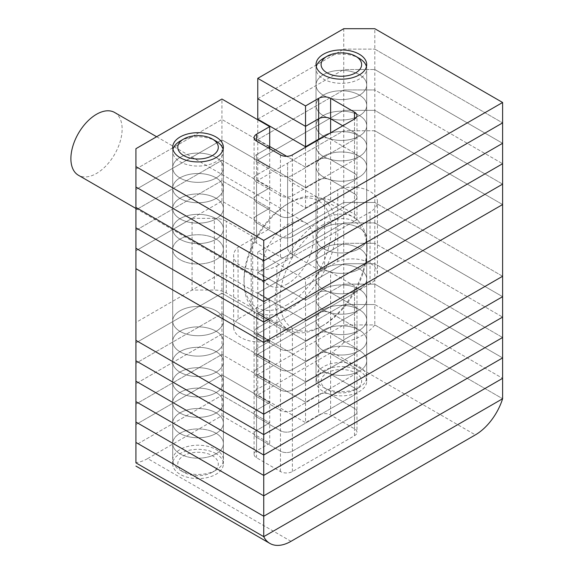 <?xml version="1.0" encoding="UTF-8"?>
<svg xmlns="http://www.w3.org/2000/svg" width="574" height="574" viewBox="0 0 574 574"><rect width="100%" height="100%" fill="white"/><g stroke="black" fill="none" stroke-linecap="round" stroke-linejoin="round"><path stroke-width="0.43" stroke-dasharray="2.87 2.15" d="M323.449 176.964A25.335 14.63 180 0 1 316.03 166.618A25.335 14.63 180 0 1 331.672 153.107A25.335 14.63 180 0 1 359.288 156.279A25.335 14.63 180 0 1 366.707 166.618A25.335 14.63 180 0 1 351.066 180.136A25.335 14.63 180 0 1 323.449 176.964A25.335 14.63 180 0 1 316.03 166.618A25.335 14.63 180 0 1 331.672 153.107A25.335 14.63 180 0 1 359.288 156.279A25.335 14.63 180 0 1 366.707 166.618A25.335 14.63 180 0 1 351.066 180.136A25.335 14.63 180 0 1 323.449 176.964M359.288 227.993A25.335 14.63 0 0 0 331.672 224.821A25.335 14.63 0 0 0 316.03 238.339A25.335 14.63 0 0 0 323.449 248.678A25.335 14.63 0 0 0 351.066 251.85A25.335 14.63 0 0 0 366.707 238.339A25.335 14.63 0 0 0 359.288 227.993A25.335 14.63 180 0 1 366.707 238.339A25.335 14.63 180 0 1 351.066 251.85A25.335 14.63 180 0 1 323.449 248.678A25.335 14.63 180 0 1 316.03 238.339A25.335 14.63 180 0 1 331.672 224.821A25.335 14.63 180 0 1 359.288 227.993M215.953 239.028A25.335 14.63 0 0 0 188.344 235.857A25.335 14.63 0 0 0 172.702 249.367A25.335 14.63 0 0 0 180.121 259.713A25.335 14.63 0 0 0 207.738 262.885A25.335 14.63 0 0 0 223.379 249.367A25.335 14.63 0 0 0 215.953 239.028A25.335 14.63 180 0 1 223.379 249.367A25.335 14.63 180 0 1 207.738 262.885A25.335 14.63 180 0 1 180.121 259.713A25.335 14.63 180 0 1 172.702 249.367A25.335 14.63 180 0 1 188.344 235.857A25.335 14.63 180 0 1 215.953 239.028M180.121 331.435A25.335 14.63 180 0 1 172.702 321.088A25.335 14.63 180 0 1 188.344 307.571A25.335 14.63 180 0 1 215.953 310.742A25.335 14.63 180 0 1 223.379 321.088A25.335 14.63 180 0 1 207.738 334.606A25.335 14.63 180 0 1 180.121 331.435A25.335 14.63 180 0 1 172.702 321.088A25.335 14.63 180 0 1 188.344 307.571A25.335 14.63 180 0 1 215.953 310.742A25.335 14.63 180 0 1 223.379 321.088A25.335 14.63 180 0 1 207.738 334.606A25.335 14.63 180 0 1 180.121 331.435M238.059 319.022A25.335 14.63 180 0 0 233.618 327.295A25.335 14.63 180 0 0 241.037 337.641A25.335 14.63 180 0 0 276.869 337.641L276.869 265.92A25.335 14.63 180 0 1 241.037 265.92A25.335 14.63 180 0 1 233.618 255.573A25.335 14.63 180 0 1 238.059 247.301L251.197 239.717A5.066 2.927 0 0 0 252.682 237.643A5.066 2.927 0 0 0 251.197 235.577L251.197 307.298A5.066 2.927 180 0 1 252.682 309.364A5.066 2.927 180 0 1 251.197 311.431L238.059 319.022L238.059 247.301M290.996 541.325L147.662 458.576A42.232 24.381 -60 0 1 135.93 462.579L135.93 322.466L135.93 340.396L135.93 322.466L221.93 272.815L269.701 300.403L256.564 307.987A8.445 4.879 -0 0 0 254.088 311.431A8.445 4.879 -0 0 0 256.564 314.882L280.456 328.672A8.445 4.879 -0 0 0 292.396 328.672L354.51 292.812A8.445 4.879 -0 0 0 356.978 289.368A8.445 4.879 -0 0 0 354.51 285.917L330.617 272.126A8.445 4.879 -0 0 0 318.678 272.126L305.533 279.71L257.762 252.129L343.754 202.478L374.815 202.478L374.815 130.757L502.616 204.545L374.815 130.757L343.754 130.757L343.754 202.478L287.617 234.888L287.617 247.753L287.617 176.031A16.89 9.751 0 0 0 292.568 182.927L317.479 197.312A5.066 2.927 0 0 0 324.647 197.312L324.647 269.027A5.066 2.927 180 0 1 317.479 269.027L317.479 197.312M502.616 276.266L374.815 202.478L502.616 276.266M192.068 290.057L192.068 218.335L135.93 250.752L135.93 322.466L192.068 290.057L214.339 290.057A16.89 9.751 180 0 1 226.285 292.912L251.197 307.298M276.869 337.641L370.036 283.85A25.335 14.63 0 0 0 377.455 273.504A25.335 14.63 0 0 0 363.923 260.56A25.335 14.63 0 0 0 337.785 261.443L324.647 269.027M292.568 182.927L292.568 254.648L317.479 269.027M292.568 254.648A16.89 9.751 180 0 1 287.617 247.753M221.93 201.101L221.93 180.688L135.93 230.339L135.93 250.752L221.93 201.101L269.701 228.682L256.564 236.266A8.445 4.879 -0 0 0 254.088 239.717A8.445 4.879 -0 0 0 256.564 243.161L280.456 256.958A8.445 4.879 -0 0 0 292.396 256.958L354.51 221.098A8.445 4.879 -0 0 0 356.978 217.646A8.445 4.879 -0 0 0 354.51 214.202L330.617 200.412A8.445 4.879 -0 0 0 318.678 200.412L305.533 207.996L257.762 180.408L343.754 130.757L287.617 163.174L287.617 176.031M276.869 265.92L370.036 212.129A25.335 14.63 0 0 0 377.455 201.79A25.335 14.63 0 0 0 363.923 188.846A25.335 14.63 0 0 0 337.785 189.729L324.647 197.312M226.285 292.912L226.285 221.198L251.197 235.577M226.285 221.198A16.89 9.751 0 0 0 214.339 218.335L214.339 290.057M192.068 218.335L214.339 218.335M337.785 261.443L337.785 189.729M287.617 234.888L287.617 163.174M323.449 224.542A61.655 35.595 120 0 0 279.854 300.051A61.655 35.595 120 0 0 323.449 325.228L321.067 326.606A65.034 37.547 -60 0 1 288.55 329.828A65.034 37.547 -60 0 1 278.577 277.716A65.034 37.547 -60 0 1 321.067 220.409A65.034 37.547 -60 0 1 353.577 217.187A65.034 37.547 -60 0 1 367.051 246.956A65.034 37.547 -60 0 1 321.067 326.606L323.456 325.228A61.655 35.595 120 0 0 323.456 325.228A61.655 35.595 120 0 0 367.051 249.712A61.655 35.595 120 0 0 323.449 224.542M287.617 304.536A61.655 35.595 -60 0 1 244.022 279.366A61.655 35.595 -60 0 1 287.617 203.856L290.006 202.478A65.034 37.547 120 0 0 244.022 282.128A65.034 37.547 120 0 0 257.489 311.897A65.034 37.547 120 0 0 290.006 308.676A65.034 37.547 120 0 0 332.497 251.369A65.034 37.547 120 0 0 322.523 199.257A65.034 37.547 120 0 0 290.006 202.478L287.617 203.856A61.655 35.595 -60 0 1 331.212 229.026A61.655 35.595 -60 0 1 287.617 304.536M114.628 112.482A36.234 20.922 -60 0 1 120.181 141.52A36.234 20.922 -60 0 1 96.511 173.448A36.234 20.922 -60 0 1 78.401 175.242M287.617 283.778A36.234 20.922 -60 0 1 269.5 285.572A36.234 20.922 -60 0 1 263.947 256.542A36.234 20.922 -60 0 1 287.617 224.613A36.234 20.922 -60 0 1 305.734 222.82A36.234 20.922 -60 0 1 311.287 251.85A36.234 20.922 -60 0 1 287.617 283.778M323.449 156.551A25.335 14.63 180 0 1 316.03 146.205A25.335 14.63 180 0 1 331.672 132.694A25.335 14.63 180 0 1 359.288 135.866A25.335 14.63 180 0 1 366.707 146.205A25.335 14.63 180 0 1 351.066 159.723A25.335 14.63 180 0 1 323.449 156.551A25.335 14.63 180 0 1 316.03 146.205A25.335 14.63 180 0 1 331.672 132.694A25.335 14.63 180 0 1 359.288 135.866A25.335 14.63 180 0 1 366.707 146.205A25.335 14.63 180 0 1 351.066 159.723A25.335 14.63 180 0 1 323.449 156.551M180.121 239.301A25.335 14.63 180 0 1 172.702 228.954A25.335 14.63 180 0 1 188.344 215.444A25.335 14.63 180 0 1 215.953 218.615A25.335 14.63 180 0 1 223.379 228.954A25.335 14.63 180 0 1 207.738 242.472A25.335 14.63 180 0 1 180.121 239.301A25.335 14.63 180 0 1 172.702 228.954A25.335 14.63 180 0 1 188.344 215.444A25.335 14.63 180 0 1 215.953 218.615A25.335 14.63 180 0 1 223.379 228.954A25.335 14.63 180 0 1 207.738 242.472A25.335 14.63 180 0 1 180.121 239.301M269.701 228.682L269.701 208.269L221.93 180.688L221.93 160.275L135.93 209.926L135.93 230.339L221.93 180.688L269.701 208.269L256.564 215.853A8.445 4.879 -0 0 0 254.088 219.304A8.445 4.879 -0 0 0 256.564 222.748L280.456 236.545A8.445 4.879 -0 0 0 292.396 236.545L354.51 200.685A8.445 4.879 -0 0 0 356.978 197.234A8.445 4.879 -0 0 0 354.51 193.79L330.617 179.999A8.445 4.879 -0 0 0 318.678 179.999L305.533 187.583L257.762 159.995L343.754 110.352L343.754 130.757L374.815 130.757L374.815 110.352L502.616 184.132L374.815 110.352L374.815 89.939L502.616 163.719L374.815 89.939L374.815 69.526L502.616 143.313L374.815 69.526L374.815 49.113L502.616 122.901L374.815 49.113L374.815 28.7M257.762 180.408L257.762 159.995L343.754 110.352L374.815 110.352L343.754 110.352L343.754 89.939L374.815 89.939L343.754 89.939L343.754 69.526L374.815 69.526L343.754 69.526L343.754 49.113L374.815 49.113L343.754 49.113L343.754 28.7M305.533 207.996L305.533 187.583L257.762 159.995L257.762 139.59L343.754 89.939L257.762 139.59L257.762 119.722M323.449 136.138A25.335 14.63 180 0 1 316.03 125.792A25.335 14.63 180 0 1 331.672 112.282A25.335 14.63 180 0 1 359.288 115.453A25.335 14.63 180 0 1 366.707 125.792A25.335 14.63 180 0 1 351.066 139.31A25.335 14.63 180 0 1 323.449 136.138A25.335 14.63 180 0 1 316.03 125.792A25.335 14.63 180 0 1 331.672 112.282A25.335 14.63 180 0 1 359.288 115.453A25.335 14.63 180 0 1 366.707 125.792A25.335 14.63 180 0 1 351.066 139.31A25.335 14.63 180 0 1 323.449 136.138M180.121 218.888A25.335 14.63 180 0 1 172.702 208.549A25.335 14.63 180 0 1 188.344 195.031A25.335 14.63 180 0 1 215.953 198.202A25.335 14.63 180 0 1 223.379 208.549A25.335 14.63 180 0 1 207.738 222.059A25.335 14.63 180 0 1 180.121 218.888A25.335 14.63 180 0 1 172.702 208.549A25.335 14.63 180 0 1 188.344 195.031A25.335 14.63 180 0 1 215.953 198.202A25.335 14.63 180 0 1 223.379 208.549A25.335 14.63 180 0 1 207.738 222.059A25.335 14.63 180 0 1 180.121 218.888M269.701 148.688L269.701 167.443L256.564 175.034L269.701 167.443L221.93 139.862L221.93 119.449L135.93 169.1L135.93 189.513L221.93 139.862L269.701 167.443L269.701 187.856L256.564 195.44L269.701 187.856L221.93 160.275L221.93 139.862L135.93 189.513L135.93 209.926L221.93 160.275L269.701 187.856L269.701 208.269L256.564 215.853A8.445 4.879 -0 0 0 254.088 219.304A8.445 4.879 -0 0 0 256.564 222.748L280.456 236.545A8.445 4.879 -0 0 0 292.396 236.545L354.51 200.685A8.445 4.879 -0 0 0 356.978 197.234A8.445 4.879 -0 0 0 354.51 193.79L330.617 179.999A8.445 4.879 -0 0 0 318.678 179.999L305.533 187.583L305.533 167.17L286.742 156.322L305.533 167.17L305.533 147.31M269.701 146.485L257.762 139.59L269.701 146.485M256.564 236.266L256.564 195.44A8.445 4.879 -0 0 0 254.088 198.891A8.445 4.879 -0 0 0 256.564 202.342L280.456 216.133A8.445 4.879 -0 0 0 292.396 216.133L354.51 180.272A8.445 4.879 -0 0 0 356.978 176.828A8.445 4.879 -0 0 0 354.51 173.377L330.617 159.586A8.445 4.879 -0 0 0 318.678 159.586L305.533 167.17L318.678 159.586L318.678 139.726M323.449 115.726A25.335 14.63 180 0 1 316.03 105.379A25.335 14.63 180 0 1 331.672 91.869A25.335 14.63 180 0 1 359.288 95.04A25.335 14.63 180 0 1 366.707 105.379A25.335 14.63 180 0 1 351.066 118.897A25.335 14.63 180 0 1 323.449 115.726A25.335 14.63 180 0 1 316.03 105.379A25.335 14.63 180 0 1 331.672 91.869A25.335 14.63 180 0 1 359.288 95.04A25.335 14.63 180 0 1 366.707 105.379A25.335 14.63 180 0 1 351.066 118.897A25.335 14.63 180 0 1 323.449 115.726M180.121 198.475A25.335 14.63 180 0 1 172.702 188.136A25.335 14.63 180 0 1 188.344 174.618A25.335 14.63 180 0 1 215.953 177.789A25.335 14.63 180 0 1 223.379 188.136A25.335 14.63 180 0 1 207.738 201.646A25.335 14.63 180 0 1 180.121 198.475A25.335 14.63 180 0 1 172.702 188.136A25.335 14.63 180 0 1 188.344 174.618A25.335 14.63 180 0 1 215.953 177.789A25.335 14.63 180 0 1 223.379 188.136A25.335 14.63 180 0 1 207.738 201.646A25.335 14.63 180 0 1 180.121 198.475M254.088 239.717L254.088 158.065A8.445 4.879 -0 0 0 256.564 161.516L256.564 154.621A8.445 4.879 -0 0 0 254.088 158.065A8.445 4.879 -0 0 1 256.564 154.621L268.273 147.862L256.564 154.621L256.564 175.034A8.445 4.879 -0 0 0 254.088 178.478A8.445 4.879 -0 0 1 256.564 175.034L256.564 195.44A8.445 4.879 -0 0 0 254.088 198.891A8.445 4.879 -0 0 0 256.564 202.342L280.456 216.133A8.445 4.879 -0 0 0 292.396 216.133L354.51 180.272A8.445 4.879 -0 0 0 356.978 176.828A8.445 4.879 -0 0 0 354.51 173.377L330.617 159.586A8.445 4.879 -0 0 0 318.678 159.586L318.678 200.412M257.762 119.177L343.754 69.526L257.762 119.177M256.564 243.161L256.564 181.929A8.445 4.879 -0 0 1 254.088 178.478A8.445 4.879 -0 0 0 256.564 181.929L280.456 195.72A8.445 4.879 -0 0 0 292.396 195.72L354.51 159.859A8.445 4.879 -0 0 0 356.978 156.415A8.445 4.879 -0 0 0 354.51 152.964L330.617 139.173A8.445 4.879 -0 0 0 321.49 138.097A8.445 4.879 -0 0 1 330.617 139.173L330.617 132.831M323.449 95.313A25.335 14.63 180 0 1 316.03 84.974A25.335 14.63 180 0 1 331.672 71.456A25.335 14.63 180 0 1 359.288 74.627A25.335 14.63 180 0 1 366.707 84.974A25.335 14.63 180 0 1 351.066 98.484A25.335 14.63 180 0 1 323.449 95.313A25.335 14.63 180 0 1 316.03 84.974A25.335 14.63 180 0 1 331.672 71.456A25.335 14.63 180 0 1 359.288 74.627A25.335 14.63 180 0 1 366.707 84.974A25.335 14.63 180 0 1 351.066 98.484A25.335 14.63 180 0 1 323.449 95.313M180.121 178.062A25.335 14.63 180 0 1 172.702 167.723A25.335 14.63 180 0 1 188.344 154.205A25.335 14.63 180 0 1 215.953 157.376A25.335 14.63 180 0 1 223.379 167.723A25.335 14.63 180 0 1 207.738 181.233A25.335 14.63 180 0 1 180.121 178.062A25.335 14.63 180 0 1 172.702 167.723A25.335 14.63 180 0 1 188.344 154.205A25.335 14.63 180 0 1 215.953 157.376A25.335 14.63 180 0 1 223.379 167.723A25.335 14.63 180 0 1 207.738 181.233A25.335 14.63 180 0 1 180.121 178.062M254.088 137.652L254.088 158.065A8.445 4.879 -0 0 0 256.564 161.516L256.564 181.929L280.456 195.72A8.445 4.879 -0 0 0 292.396 195.72L354.51 159.859A8.445 4.879 -0 0 0 356.978 156.415A8.445 4.879 -0 0 0 354.51 152.964L330.617 139.173L330.617 200.412M257.762 98.764L343.754 49.113L257.762 98.764M354.51 214.202L354.51 132.551L342.8 125.792L354.51 132.551L354.51 119.033L354.51 139.446A8.445 4.879 -0 0 0 356.978 136.002A8.445 4.879 -0 0 0 354.51 132.551A8.445 4.879 -0 0 1 356.978 136.002L356.978 115.589M280.456 256.958L280.456 175.307L256.564 161.516L280.456 175.307A8.445 4.879 -0 0 0 292.396 175.307L354.51 139.446A8.445 4.879 -0 0 0 356.978 136.002L356.978 217.646M135.93 148.688L135.93 169.1L221.93 119.449L269.701 147.03L221.93 119.449L221.93 99.037M280.456 154.894L280.456 175.307A8.445 4.879 -0 0 0 292.396 175.307L354.51 139.446L354.51 221.098M323.449 350.743A25.335 14.63 180 0 1 316.03 340.396A25.335 14.63 180 0 1 331.672 326.886A25.335 14.63 180 0 1 359.288 330.057A25.335 14.63 180 0 1 366.707 340.396A25.335 14.63 180 0 1 351.066 353.914A25.335 14.63 180 0 1 323.449 350.743A25.335 14.63 180 0 1 316.03 340.396A25.335 14.63 180 0 1 331.672 326.886A25.335 14.63 180 0 1 359.288 330.057A25.335 14.63 180 0 1 366.707 340.396A25.335 14.63 180 0 1 351.066 353.914A25.335 14.63 180 0 1 323.449 350.743M323.449 371.156A25.335 14.63 180 0 1 316.03 360.809A25.335 14.63 180 0 1 331.672 347.292A25.335 14.63 180 0 1 359.288 350.463A25.335 14.63 180 0 1 366.707 360.809A25.335 14.63 180 0 1 351.066 374.327A25.335 14.63 180 0 1 323.449 371.156A25.335 14.63 -0 0 0 351.066 374.327A25.335 14.63 -0 0 0 366.707 360.809A25.335 14.63 -0 0 0 359.288 350.463A25.335 14.63 -0 0 0 331.672 347.292A25.335 14.63 -0 0 0 316.03 360.809A25.335 14.63 -0 0 0 323.449 371.156M180.121 433.492A25.335 14.63 180 0 1 172.702 423.146A25.335 14.63 180 0 1 188.344 409.635A25.335 14.63 180 0 1 215.953 412.806A25.335 14.63 180 0 1 223.379 423.146A25.335 14.63 180 0 1 207.738 436.663A25.335 14.63 180 0 1 180.121 433.492A25.335 14.63 180 0 1 172.702 423.146A25.335 14.63 180 0 1 188.344 409.635A25.335 14.63 180 0 1 215.953 412.806A25.335 14.63 180 0 1 223.379 423.146A25.335 14.63 180 0 1 207.738 436.663A25.335 14.63 180 0 1 180.121 433.492M180.121 453.905A25.335 14.63 180 0 1 172.702 443.559A25.335 14.63 180 0 1 188.344 430.048A25.335 14.63 180 0 1 215.953 433.219A25.335 14.63 180 0 1 223.379 443.559A25.335 14.63 180 0 1 207.738 457.076A25.335 14.63 180 0 1 180.121 453.905A25.335 14.63 -0 0 0 207.738 457.076A25.335 14.63 -0 0 0 223.379 443.559A25.335 14.63 -0 0 0 215.953 433.219A25.335 14.63 -0 0 0 188.344 430.048A25.335 14.63 -0 0 0 172.702 443.559A25.335 14.63 -0 0 0 180.121 453.905M135.93 462.866L135.93 444.936L221.93 395.292L269.701 422.873L256.564 430.457A8.445 4.879 -0 0 0 254.088 433.908A8.445 4.879 -0 0 0 256.564 437.352L280.456 451.142A8.445 4.879 -0 0 0 292.396 451.142L354.51 415.289A8.445 4.879 -0 0 0 356.978 411.838A8.445 4.879 -0 0 0 354.51 408.394L330.617 394.596A8.445 4.879 -0 0 0 318.678 394.596L305.533 402.187L257.762 374.6L343.754 324.949L374.815 324.949L502.616 398.736L374.815 324.949L374.815 304.536L502.616 378.323L374.815 304.536L374.815 284.13L502.616 357.911L374.815 284.13L374.815 263.717L502.616 337.498L374.815 263.717L374.815 243.304L502.616 317.092L374.815 243.304L374.815 222.891L502.616 296.679L374.815 222.891L374.815 202.478L343.754 202.478L343.754 222.891L374.815 222.891L343.754 222.891L257.762 272.542L257.762 252.129M135.93 462.579L135.93 444.936L221.93 395.292L221.93 374.879L135.93 424.53L221.93 374.879L269.701 402.46L256.564 410.044A8.445 4.879 -0 0 0 254.088 413.495A8.445 4.879 -0 0 0 256.564 416.939L280.456 430.737A8.445 4.879 -0 0 0 292.396 430.737L354.51 394.876A8.445 4.879 -0 0 0 356.978 391.425A8.445 4.879 -0 0 0 354.51 387.981L330.617 374.191A8.445 4.879 -0 0 0 318.678 374.191L305.533 381.775L257.762 354.187L343.754 304.536L374.815 304.536L343.754 304.536L343.754 284.13L374.815 284.13L343.754 284.13L343.754 263.717L374.815 263.717L343.754 263.717L343.754 243.304L374.815 243.304L343.754 243.304L343.754 222.891L257.762 272.542L305.533 300.123L305.533 279.71M147.662 458.576L221.93 415.698L221.93 395.292L269.701 422.873L269.701 402.46L256.564 410.044A8.445 4.879 -0 0 0 254.088 413.495A8.445 4.879 -0 0 0 256.564 416.939L280.456 430.737A8.445 4.879 -0 0 0 292.396 430.737L354.51 394.876A8.445 4.879 -0 0 0 356.978 391.425A8.445 4.879 -0 0 0 354.51 387.981L330.617 374.191A8.445 4.879 -0 0 0 318.678 374.191L305.533 381.775L257.762 354.187L343.754 304.536L343.754 324.949L374.815 324.949C368.286 333.078 357.939 338.954 343.754 342.592L343.754 324.949L257.762 374.6L257.762 333.774L343.754 284.13L257.762 333.774L257.762 313.368L343.754 263.717L257.762 313.368L257.762 292.955L343.754 243.304L257.762 292.955L257.762 272.542L305.533 300.123L318.678 292.539L305.533 300.123L305.533 320.536L257.762 292.955L305.533 320.536L318.678 312.952L305.533 320.536L305.533 340.949L257.762 313.368L305.533 340.949L318.678 333.365L305.533 340.949L305.533 361.362L257.762 333.774L305.533 361.362L318.678 353.778L305.533 361.362L305.533 402.187L257.762 374.6L257.762 395.012L332.023 352.135L475.351 434.891M215.953 453.632A25.335 14.63 -0 0 0 188.344 450.461A25.335 14.63 -0 0 0 172.702 463.971A25.335 14.63 -0 0 0 180.121 474.318A25.335 14.63 -0 0 0 207.738 477.489A25.335 14.63 -0 0 0 223.379 463.971A25.335 14.63 -0 0 0 215.953 453.632M359.288 370.876A25.335 14.63 -0 0 0 331.672 367.704A25.335 14.63 -0 0 0 316.03 381.222A25.335 14.63 -0 0 0 323.449 391.568A25.335 14.63 -0 0 0 351.066 394.74A25.335 14.63 -0 0 0 366.707 381.222A25.335 14.63 -0 0 0 359.288 370.876M221.93 415.698L269.701 443.286L269.701 422.873L256.564 430.457A8.445 4.879 -0 0 0 254.088 433.908A8.445 4.879 -0 0 0 256.564 437.352L280.456 451.142A8.445 4.879 -0 0 0 292.396 451.142L354.51 415.289A8.445 4.879 -0 0 0 356.978 411.838A8.445 4.879 -0 0 0 354.51 408.394L330.617 394.596A8.445 4.879 -0 0 0 318.678 394.596L305.533 402.187L305.533 422.6L257.762 395.012M343.754 342.592A42.232 24.381 -60 0 1 332.023 352.135M269.701 443.286L256.564 450.87A8.445 4.879 -0 0 0 254.088 454.321A8.445 4.879 -0 0 0 256.564 457.765L280.456 471.555A8.445 4.879 -0 0 0 292.396 471.555L354.51 435.702A8.445 4.879 -0 0 0 356.978 432.251A8.445 4.879 -0 0 0 354.51 428.807L330.617 415.009A8.445 4.879 -0 0 0 318.678 415.009L305.533 422.6M323.449 269.091A25.335 14.63 180 0 1 316.03 258.752A25.335 14.63 180 0 1 331.672 245.234A25.335 14.63 180 0 1 359.288 248.406A25.335 14.63 180 0 1 366.707 258.752A25.335 14.63 180 0 1 351.066 272.263A25.335 14.63 180 0 1 323.449 269.091A25.335 14.63 180 0 1 316.03 258.752A25.335 14.63 180 0 1 331.672 245.234A25.335 14.63 180 0 1 359.288 248.406A25.335 14.63 180 0 1 366.707 258.752A25.335 14.63 180 0 1 351.066 272.263A25.335 14.63 180 0 1 323.449 269.091M180.121 351.84A25.335 14.63 180 0 1 172.702 341.501A25.335 14.63 180 0 1 188.344 327.984A25.335 14.63 180 0 1 215.953 331.155A25.335 14.63 180 0 1 223.379 341.501A25.335 14.63 180 0 1 207.738 355.012A25.335 14.63 180 0 1 180.121 351.84A25.335 14.63 180 0 1 172.702 341.501A25.335 14.63 180 0 1 188.344 327.984A25.335 14.63 180 0 1 215.953 331.155A25.335 14.63 180 0 1 223.379 341.501A25.335 14.63 180 0 1 207.738 355.012A25.335 14.63 180 0 1 180.121 351.84M221.93 272.815L221.93 293.228L269.701 320.816L269.701 341.221L256.564 348.813L269.701 341.221L221.93 313.641L269.701 341.221L269.701 361.634L256.564 369.218L269.701 361.634L221.93 334.054L269.701 361.634L269.701 382.047L256.564 389.631L269.701 382.047L221.93 354.467L269.701 382.047L269.701 402.46L221.93 374.879L221.93 354.467L135.93 404.118L221.93 354.467L221.93 334.054L135.93 383.705L221.93 334.054L221.93 313.641L135.93 363.292L221.93 313.641L221.93 293.228L135.93 342.879L221.93 293.228L269.701 320.816L256.564 328.4A8.445 4.879 -0 0 0 254.088 331.844A8.445 4.879 -0 0 0 256.564 335.295L280.456 349.085A8.445 4.879 -0 0 0 292.396 349.085L354.51 313.225A8.445 4.879 -0 0 0 356.978 309.781A8.445 4.879 -0 0 0 354.51 306.329L330.617 292.539A8.445 4.879 -0 0 0 318.678 292.539L318.678 272.126M256.564 450.87L256.564 328.4L269.701 320.816L269.701 300.403M323.449 289.504A25.335 14.63 180 0 1 316.03 279.165A25.335 14.63 180 0 1 331.672 265.647A25.335 14.63 180 0 1 359.288 268.819A25.335 14.63 180 0 1 366.707 279.165A25.335 14.63 180 0 1 351.066 292.675A25.335 14.63 180 0 1 323.449 289.504A25.335 14.63 180 0 1 316.03 279.165A25.335 14.63 180 0 1 331.672 265.647A25.335 14.63 180 0 1 359.288 268.819A25.335 14.63 180 0 1 366.707 279.165A25.335 14.63 180 0 1 351.066 292.675A25.335 14.63 180 0 1 323.449 289.504M180.121 372.253A25.335 14.63 180 0 1 172.702 361.914A25.335 14.63 180 0 1 188.344 348.396A25.335 14.63 180 0 1 215.953 351.568A25.335 14.63 180 0 1 223.379 361.914A25.335 14.63 180 0 1 207.738 375.425A25.335 14.63 180 0 1 180.121 372.253A25.335 14.63 180 0 1 172.702 361.914A25.335 14.63 180 0 1 188.344 348.396A25.335 14.63 180 0 1 215.953 351.568A25.335 14.63 180 0 1 223.379 361.914A25.335 14.63 180 0 1 207.738 375.425A25.335 14.63 180 0 1 180.121 372.253M254.088 454.321L254.088 393.082A8.445 4.879 -0 0 1 256.564 389.631A8.445 4.879 -0 0 0 254.088 393.082L254.088 372.669A8.445 4.879 -0 0 1 256.564 369.218A8.445 4.879 -0 0 0 254.088 372.669L254.088 352.257A8.445 4.879 -0 0 1 256.564 348.813A8.445 4.879 -0 0 0 254.088 352.257A8.445 4.879 -0 0 0 256.564 355.708L280.456 369.498A8.445 4.879 -0 0 0 292.396 369.498L354.51 333.637A8.445 4.879 -0 0 0 356.978 330.194A8.445 4.879 -0 0 0 354.51 326.742L330.617 312.952A8.445 4.879 -0 0 0 318.678 312.952L318.678 292.539A8.445 4.879 -0 0 1 330.617 292.539L330.617 272.126M256.564 307.987L256.564 328.4A8.445 4.879 -0 0 0 254.088 331.844A8.445 4.879 -0 0 0 256.564 335.295L280.456 349.085A8.445 4.879 -0 0 0 292.396 349.085L354.51 313.225A8.445 4.879 -0 0 0 356.978 309.781A8.445 4.879 -0 0 0 354.51 306.329L330.617 292.539L330.617 312.952A8.445 4.879 -0 0 0 318.678 312.952L318.678 333.365A8.445 4.879 -0 0 1 330.617 333.365A8.445 4.879 -0 0 0 318.678 333.365L318.678 353.778A8.445 4.879 -0 0 1 330.617 353.778A8.445 4.879 -0 0 0 318.678 353.778L318.678 415.009M323.449 309.917A25.335 14.63 180 0 1 316.03 299.571A25.335 14.63 180 0 1 331.672 286.06A25.335 14.63 180 0 1 359.288 289.231A25.335 14.63 180 0 1 366.707 299.571A25.335 14.63 180 0 1 351.066 313.088A25.335 14.63 180 0 1 323.449 309.917A25.335 14.63 180 0 1 316.03 299.571A25.335 14.63 180 0 1 331.672 286.06A25.335 14.63 180 0 1 359.288 289.231A25.335 14.63 180 0 1 366.707 299.571A25.335 14.63 180 0 1 351.066 313.088A25.335 14.63 180 0 1 323.449 309.917M180.121 392.666A25.335 14.63 180 0 1 172.702 382.327A25.335 14.63 180 0 1 188.344 368.809A25.335 14.63 180 0 1 215.953 371.981A25.335 14.63 180 0 1 223.379 382.327A25.335 14.63 180 0 1 207.738 395.838A25.335 14.63 180 0 1 180.121 392.666A25.335 14.63 180 0 1 172.702 382.327A25.335 14.63 180 0 1 188.344 368.809A25.335 14.63 180 0 1 215.953 371.981A25.335 14.63 180 0 1 223.379 382.327A25.335 14.63 180 0 1 207.738 395.838A25.335 14.63 180 0 1 180.121 392.666M256.564 457.765L256.564 396.526A8.445 4.879 -0 0 1 254.088 393.082A8.445 4.879 -0 0 0 256.564 396.526L256.564 376.121A8.445 4.879 -0 0 1 254.088 372.669A8.445 4.879 -0 0 0 256.564 376.121L280.456 389.911A8.445 4.879 -0 0 0 292.396 389.911L354.51 354.05A8.445 4.879 -0 0 0 356.978 350.606A8.445 4.879 -0 0 0 354.51 347.155L330.617 333.365L330.617 312.952L354.51 326.742L354.51 285.917M254.088 311.431L254.088 352.257A8.445 4.879 -0 0 0 256.564 355.708L280.456 369.498A8.445 4.879 -0 0 0 292.396 369.498L354.51 333.637A8.445 4.879 -0 0 0 356.978 330.194A8.445 4.879 -0 0 0 354.51 326.742L354.51 347.155L330.617 333.365L330.617 353.778L354.51 367.568L330.617 353.778L330.617 415.009M323.449 330.33A25.335 14.63 180 0 1 316.03 319.983A25.335 14.63 180 0 1 331.672 306.473A25.335 14.63 180 0 1 359.288 309.644A25.335 14.63 180 0 1 366.707 319.983A25.335 14.63 180 0 1 351.066 333.501A25.335 14.63 180 0 1 323.449 330.33A25.335 14.63 180 0 1 316.03 319.983A25.335 14.63 180 0 1 331.672 306.473A25.335 14.63 180 0 1 359.288 309.644A25.335 14.63 180 0 1 366.707 319.983A25.335 14.63 180 0 1 351.066 333.501A25.335 14.63 180 0 1 323.449 330.33M180.121 413.079A25.335 14.63 180 0 1 172.702 402.733A25.335 14.63 180 0 1 188.344 389.222A25.335 14.63 180 0 1 215.953 392.394A25.335 14.63 180 0 1 223.379 402.733A25.335 14.63 180 0 1 207.738 416.25A25.335 14.63 180 0 1 180.121 413.079A25.335 14.63 180 0 1 172.702 402.733A25.335 14.63 180 0 1 188.344 389.222A25.335 14.63 180 0 1 215.953 392.394A25.335 14.63 180 0 1 223.379 402.733A25.335 14.63 180 0 1 207.738 416.25A25.335 14.63 180 0 1 180.121 413.079M280.456 471.555L280.456 410.324L256.564 396.526L280.456 410.324A8.445 4.879 -0 0 0 292.396 410.324L354.51 374.463A8.445 4.879 -0 0 0 356.978 371.012A8.445 4.879 -0 0 0 354.51 367.568L354.51 347.155A8.445 4.879 -0 0 1 356.978 350.606L356.978 289.368M256.564 314.882L256.564 376.121L280.456 389.911A8.445 4.879 -0 0 0 292.396 389.911L354.51 354.05A8.445 4.879 -0 0 0 356.978 350.606L356.978 371.012A8.445 4.879 -0 0 0 354.51 367.568L354.51 428.807M280.456 328.672L280.456 410.324A8.445 4.879 -0 0 0 292.396 410.324L354.51 374.463A8.445 4.879 -0 0 0 356.978 371.012L356.978 432.251M355.701 389.495A20.269 11.702 180 0 1 327.037 389.495A20.269 11.702 180 0 1 327.037 372.949A20.269 11.702 180 0 1 355.701 372.949A20.269 11.702 180 0 1 355.701 389.495L359.288 387.428A25.335 14.63 0 0 0 366.707 377.082A25.335 14.63 0 0 0 351.066 363.572A25.335 14.63 0 0 0 323.449 366.743A25.335 14.63 0 0 0 316.03 377.082A25.335 14.63 0 0 0 323.449 387.428A25.335 14.63 0 0 0 359.288 387.428L355.701 389.495M366.449 66.627A25.335 14.63 180 0 1 366.707 68.693A25.335 14.63 180 0 1 359.288 79.04A25.335 14.63 180 0 1 331.672 82.211A25.335 14.63 180 0 1 316.03 68.693A25.335 14.63 180 0 1 316.288 66.627M323.449 58.354A25.335 14.63 180 0 1 359.288 58.354M212.373 472.244A20.269 11.702 180 0 1 183.709 472.244A20.269 11.702 180 0 1 183.709 455.699A20.269 11.702 180 0 1 212.373 455.699A20.269 11.702 180 0 1 212.373 472.244L215.953 470.178A25.335 14.63 0 0 0 223.379 459.831A25.335 14.63 0 0 0 207.738 446.321A25.335 14.63 0 0 0 180.121 449.492A25.335 14.63 0 0 0 172.702 459.831A25.335 14.63 0 0 0 180.121 470.178A25.335 14.63 0 0 0 215.953 470.178L212.373 472.244M223.121 149.376A25.335 14.63 180 0 1 223.379 151.45A25.335 14.63 180 0 1 215.953 161.789A25.335 14.63 180 0 1 188.344 164.96A25.335 14.63 180 0 1 172.702 151.45A25.335 14.63 180 0 1 172.953 149.376M180.121 141.104A25.335 14.63 180 0 1 215.953 141.104M370.036 283.85L370.036 212.129M251.197 311.431L251.197 239.717M292.396 256.958L292.396 154.894M292.396 471.555L292.396 328.672M354.51 435.702L354.51 292.812M316.03 381.222L316.03 64.561M172.702 463.971L172.702 147.31M377.455 273.504L377.455 201.79M233.618 327.295L233.618 255.573M223.379 463.971L223.379 147.31M366.707 381.222L366.707 64.561M252.682 309.364L252.682 237.643M244.022 279.366L244.022 282.128M135.93 208.455L269.5 285.572M257.489 311.897L288.55 329.828M322.523 199.257L353.577 217.187M156.63 136.734L305.734 222.82M367.051 249.712L367.051 246.956M327.037 389.495L323.449 387.428M316.03 68.693L316.03 377.082M366.707 68.693L366.707 377.082M183.709 472.244L180.121 470.178M172.702 151.45L172.702 459.831M223.379 151.45L223.379 459.831"/><path stroke-width="0.86" d="M135.93 462.579L135.93 442.454L263.731 516.241L502.616 378.323L263.731 516.241L263.731 536.654L135.93 462.866L263.731 536.654L502.616 398.736L263.731 536.654A42.232 24.381 120 0 0 269.88 543.42A42.232 24.381 120 0 0 290.996 541.325L475.351 434.891A42.232 24.381 120 0 0 502.616 398.736L502.616 276.266L263.731 414.184L135.93 340.396L135.93 148.688L221.93 99.037L269.701 126.624L256.564 134.208A8.445 4.879 -0 0 0 254.088 137.652A8.445 4.879 -0 0 0 256.564 141.104L280.456 154.894A8.445 4.879 -0 0 0 292.396 154.894L354.51 119.033A8.445 4.879 -0 0 0 356.978 115.589A8.445 4.879 -0 0 0 354.51 112.138L330.617 98.348A8.445 4.879 -0 0 0 318.678 98.348L305.533 105.932L257.762 78.351L343.754 28.7L374.815 28.7L502.616 102.488L263.731 240.406L135.93 166.618M502.616 102.488L502.616 122.901L263.731 260.818L502.616 122.901L502.616 143.313L263.731 281.224L502.616 143.313L502.616 163.719L263.731 301.637L502.616 163.719L502.616 184.132L263.731 322.05L502.616 184.132L502.616 204.545L263.731 342.463L263.731 414.184L135.93 340.396L135.93 360.809L263.731 434.597L135.93 360.809L135.93 381.222L263.731 455.01L135.93 381.222L135.93 401.635L263.731 475.416L135.93 401.635L135.93 422.048L263.731 495.828L135.93 422.048L135.93 442.454L263.731 516.241L263.731 495.828L502.616 357.911L263.731 495.828L263.731 475.416L502.616 337.498L263.731 475.416L263.731 455.01L502.616 317.092L263.731 455.01L263.731 434.597L502.616 296.679L263.731 434.597L263.731 414.184L502.616 276.266L502.616 204.545L263.731 342.463L135.93 268.675L263.731 342.463L263.731 322.05L135.93 248.269L263.731 322.05L263.731 301.637L135.93 227.856L263.731 301.637L263.731 281.224L135.93 207.444L263.731 281.224L263.731 260.818L135.93 187.031L263.731 260.818L263.731 240.406M135.93 208.455L78.401 175.242A36.234 20.922 -60 0 1 72.841 146.205A36.234 20.922 -60 0 1 96.511 114.276A36.234 20.922 -60 0 1 114.628 112.482L156.63 136.734M286.742 156.322L269.701 146.485L286.742 156.322M318.678 139.726L318.678 139.173A8.445 4.879 -0 0 1 321.49 138.097A8.445 4.879 -0 0 0 318.678 139.173L305.533 146.757L257.762 119.177L257.762 78.351M305.533 147.31L305.533 146.757L257.762 119.177L257.762 119.722M330.617 132.831L330.617 118.761L342.8 125.792L330.617 118.761A8.445 4.879 -0 0 0 318.678 118.761L318.678 139.173L305.533 146.757L305.533 126.345L257.762 98.764L305.533 126.345L305.533 105.932M330.617 98.348L330.617 118.761A8.445 4.879 -0 0 0 318.678 118.761L305.533 126.345L318.678 118.761L318.678 98.348M269.701 148.688L269.701 147.03L268.273 147.862L269.701 147.03L269.701 126.624M323.449 74.9A25.335 14.63 180 0 1 316.03 64.561A25.335 14.63 180 0 1 331.672 51.043A25.335 14.63 180 0 1 359.288 54.214A25.335 14.63 180 0 1 366.707 64.561A25.335 14.63 180 0 1 351.066 78.071A25.335 14.63 180 0 1 323.449 74.9M180.121 157.656A25.335 14.63 180 0 1 172.702 147.31A25.335 14.63 180 0 1 188.344 133.792A25.335 14.63 180 0 1 215.953 136.964A25.335 14.63 180 0 1 223.379 147.31A25.335 14.63 180 0 1 207.738 160.82A25.335 14.63 180 0 1 180.121 157.656M323.449 58.354L327.037 56.281A20.269 11.702 0 0 0 327.037 72.833A20.269 11.702 0 0 0 355.701 72.833A20.269 11.702 0 0 0 355.701 56.281A20.269 11.702 0 0 0 327.037 56.281L323.449 58.354A25.335 14.63 180 0 0 316.288 66.627M355.701 56.281L359.288 58.354A25.335 14.63 180 0 1 366.449 66.627M180.121 141.104L183.709 139.037A20.269 11.702 0 0 0 183.709 155.583A20.269 11.702 0 0 0 212.373 155.583A20.269 11.702 0 0 0 212.373 139.037A20.269 11.702 0 0 0 183.709 139.037L180.121 141.104A25.335 14.63 180 0 0 172.953 149.376M212.373 139.037L215.953 141.104A25.335 14.63 180 0 1 223.121 149.376M256.564 141.104L256.564 134.208M354.51 119.033L354.51 112.138M269.88 543.42L135.93 466.081"/></g></svg>
